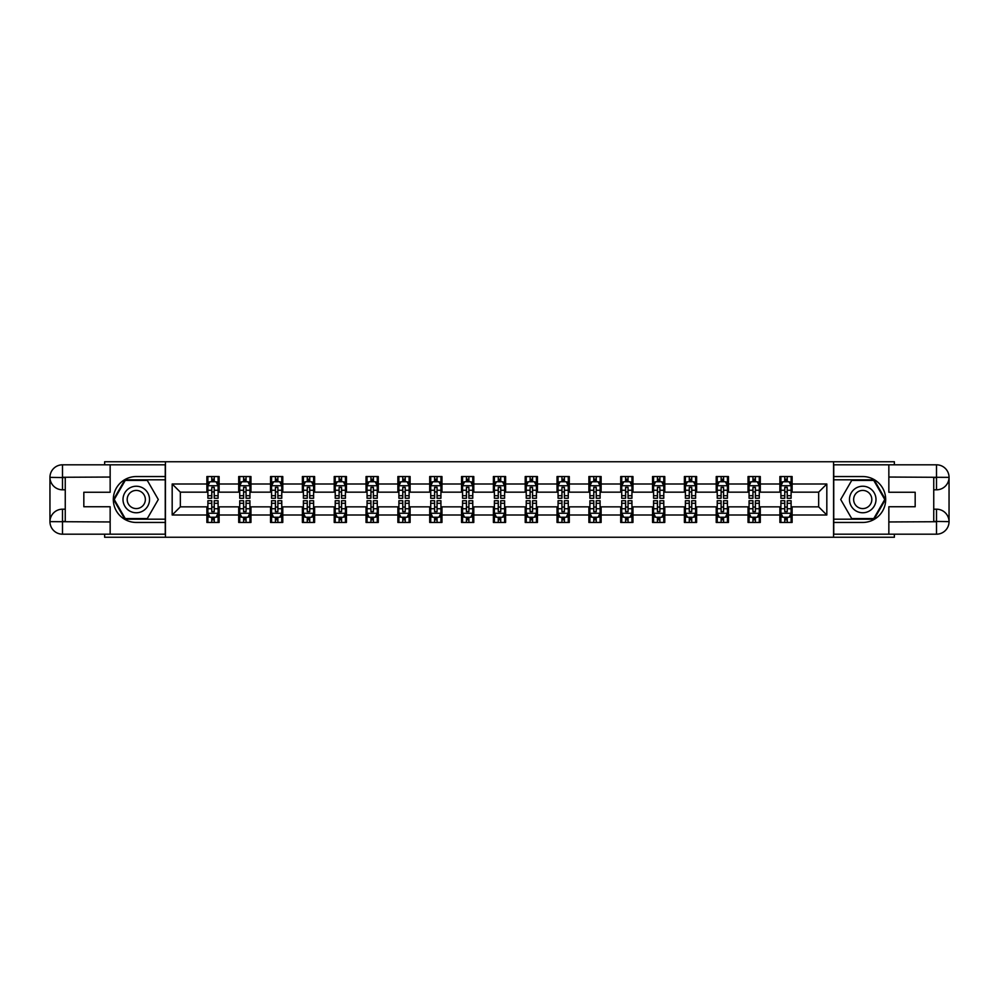 <?xml version="1.0" encoding="UTF-8"?>
<svg xmlns="http://www.w3.org/2000/svg" width="999" height="999" viewBox="0 0 999 999"><rect width="100%" height="100%" fill="white"/><g stroke="black" fill="none" stroke-linecap="round" stroke-linejoin="round"><path stroke-width="1.5" d="M104.633 534.19L104.633 537.25L894.367 537.25L894.367 534.19M894.367 464.81L894.367 461.75L833.553 461.75L833.553 537.25M833.553 461.75L104.633 461.75L104.633 464.81M165.447 537.25L165.447 461.75M792.12 483.991L792.12 476.548L779.882 476.548L779.882 483.991L760.289 483.991L760.289 476.548L748.051 476.548L748.051 483.991L728.458 483.991L728.458 476.548L716.221 476.548L716.221 483.991L696.628 483.991L696.628 476.548L684.377 476.548L684.377 483.991L664.785 483.991L664.785 476.548L652.547 476.548L652.547 483.991L632.954 483.991L632.954 476.548L620.716 476.548L620.716 483.991L601.123 483.991L601.123 476.548L588.886 476.548L588.886 483.991L569.293 483.991L569.293 476.548L557.042 476.548L557.042 483.991L537.45 483.991L537.45 476.548L525.212 476.548L525.212 483.991L505.619 483.991L505.619 476.548L493.381 476.548L493.381 483.991L473.788 483.991L473.788 476.548L461.55 476.548L461.55 483.991L441.958 483.991L441.958 476.548L429.707 476.548L429.707 483.991L410.114 483.991L410.114 476.548L397.877 476.548L397.877 483.991L378.284 483.991L378.284 476.548L366.046 476.548L366.046 483.991L346.453 483.991L346.453 476.548L334.215 476.548L334.215 483.991L314.623 483.991L314.623 476.548L302.372 476.548L302.372 483.991L282.779 483.991L282.779 476.548L270.542 476.548L270.542 483.991L250.949 483.991L250.949 476.548L238.711 476.548L238.711 483.991L219.118 483.991L219.118 476.548L206.88 476.548L206.88 483.991L172.178 483.991L172.178 515.009L180.344 506.843L206.88 506.843L206.88 522.452L219.118 522.452L219.118 506.843L238.711 506.843L238.711 522.452L250.949 522.452L250.949 506.843L270.542 506.843L270.542 522.452L282.779 522.452L282.779 506.843L302.372 506.843L302.372 522.452L314.623 522.452L314.623 506.843L334.215 506.843L334.215 522.452L346.453 522.452L346.453 506.843L366.046 506.843L366.046 522.452L378.284 522.452L378.284 506.843L397.877 506.843L397.877 522.452L410.114 522.452L410.114 506.843L429.707 506.843L429.707 522.452L441.958 522.452L441.958 506.843L461.55 506.843L461.55 522.452L473.788 522.452L473.788 506.843L493.381 506.843L493.381 522.452L505.619 522.452L505.619 506.843L525.212 506.843L525.212 522.452L537.45 522.452L537.45 506.843L557.042 506.843L557.042 522.452L569.293 522.452L569.293 506.843L588.886 506.843L588.886 522.452L601.123 522.452L601.123 506.843L620.716 506.843L620.716 522.452L632.954 522.452L632.954 506.843L652.547 506.843L652.547 522.452L664.785 522.452L664.785 506.843L684.377 506.843L684.377 522.452L696.628 522.452L696.628 506.843L716.221 506.843L716.221 522.452L728.458 522.452L728.458 506.843L748.051 506.843L748.051 522.452L760.289 522.452L760.289 506.843L779.882 506.843L779.882 522.452L792.12 522.452L792.12 506.843L818.656 506.843L818.656 492.157L792.12 492.157L792.12 483.991L826.822 483.991L826.822 515.009L792.12 515.009M779.882 515.009L760.289 515.009M748.051 515.009L728.458 515.009M716.221 515.009L696.628 515.009M684.377 515.009L664.785 515.009M652.547 515.009L632.954 515.009M620.716 515.009L601.123 515.009M588.886 515.009L569.293 515.009M557.042 515.009L537.45 515.009M525.212 515.009L505.619 515.009M493.381 515.009L473.788 515.009M461.55 515.009L441.958 515.009M429.707 515.009L410.114 515.009M397.877 515.009L378.284 515.009M366.046 515.009L346.453 515.009M334.215 515.009L314.623 515.009M302.372 515.009L282.779 515.009M270.542 515.009L250.949 515.009M238.711 515.009L219.118 515.009M206.88 515.009L172.178 515.009M779.882 483.991L779.882 492.157L760.289 492.157L760.289 483.991M748.051 483.991L748.051 492.157L728.458 492.157L728.458 483.991M716.221 483.991L716.221 492.157L696.628 492.157L696.628 483.991M684.377 483.991L684.377 492.157L664.785 492.157L664.785 483.991M652.547 483.991L652.547 492.157L632.954 492.157L632.954 483.991M620.716 483.991L620.716 492.157L601.123 492.157L601.123 483.991M588.886 483.991L588.886 492.157L569.293 492.157L569.293 483.991M557.042 483.991L557.042 492.157L537.45 492.157L537.45 483.991M525.212 483.991L525.212 492.157L505.619 492.157L505.619 483.991M493.381 483.991L493.381 492.157L473.788 492.157L473.788 483.991M461.55 483.991L461.55 492.157L441.958 492.157L441.958 483.991M429.707 483.991L429.707 492.157L410.114 492.157L410.114 483.991M397.877 483.991L397.877 492.157L378.284 492.157L378.284 483.991M366.046 483.991L366.046 492.157L346.453 492.157L346.453 483.991M334.215 483.991L334.215 492.157L314.623 492.157L314.623 483.991M302.372 483.991L302.372 492.157L282.779 492.157L282.779 483.991M270.542 483.991L270.542 492.157L250.949 492.157L250.949 483.991M238.711 483.991L238.711 492.157L219.118 492.157L219.118 483.991M206.88 483.991L206.88 492.157L180.344 492.157L172.178 483.991M180.344 492.157L180.344 506.843M826.822 515.009L818.656 506.843M818.656 492.157L826.822 483.991M206.88 481.643L207.892 481.643M211.776 481.643L214.223 481.643M218.094 481.643L219.118 481.643M206.88 491.945L207.892 491.945M211.776 491.945L214.223 491.945M218.094 491.945L219.118 491.945M206.88 507.055L207.892 507.055M211.776 507.055L214.223 507.055M218.094 507.055L219.118 507.055M206.88 517.357L207.892 517.357M211.776 517.357L214.223 517.357M218.094 517.357L219.118 517.357M238.711 507.055L239.723 507.055M243.606 507.055L246.054 507.055M249.937 507.055L250.949 507.055M238.711 517.357L239.723 517.357M243.606 517.357L246.054 517.357M249.937 517.357L250.949 517.357M238.711 481.643L239.723 481.643M243.606 481.643L246.054 481.643M249.937 481.643L250.949 481.643M238.711 491.945L239.723 491.945M243.606 491.945L246.054 491.945M249.937 491.945L250.949 491.945M270.542 507.055L271.566 507.055M275.437 507.055L277.884 507.055M281.768 507.055L282.779 507.055M270.542 517.357L271.566 517.357M275.437 517.357L277.884 517.357M281.768 517.357L282.779 517.357M270.542 481.643L271.566 481.643M275.437 481.643L277.884 481.643M281.768 481.643L282.779 481.643M270.542 491.945L271.566 491.945M275.437 491.945L277.884 491.945M281.768 491.945L282.779 491.945M302.372 507.055L303.396 507.055M307.267 507.055L309.727 507.055M313.599 507.055L314.623 507.055M302.372 517.357L303.396 517.357M307.267 517.357L309.727 517.357M313.599 517.357L314.623 517.357M302.372 481.643L303.396 481.643M307.267 481.643L309.727 481.643M313.599 481.643L314.623 481.643M302.372 491.945L303.396 491.945M307.267 491.945L309.727 491.945M313.599 491.945L314.623 491.945M334.215 507.055L335.227 507.055M339.111 507.055L341.558 507.055M345.429 507.055L346.453 507.055M334.215 517.357L335.227 517.357M339.111 517.357L341.558 517.357M345.429 517.357L346.453 517.357M334.215 481.643L335.227 481.643M339.111 481.643L341.558 481.643M345.429 481.643L346.453 481.643M334.215 491.945L335.227 491.945M339.111 491.945L341.558 491.945M345.429 491.945L346.453 491.945M366.046 507.055L367.058 507.055M370.941 507.055L373.389 507.055M377.272 507.055L378.284 507.055M366.046 517.357L367.058 517.357M370.941 517.357L373.389 517.357M377.272 517.357L378.284 517.357M366.046 481.643L367.058 481.643M370.941 481.643L373.389 481.643M377.272 481.643L378.284 481.643M366.046 491.945L367.058 491.945M370.941 491.945L373.389 491.945M377.272 491.945L378.284 491.945M397.877 507.055L398.901 507.055M402.772 507.055L405.219 507.055M409.103 507.055L410.114 507.055M397.877 517.357L398.901 517.357M402.772 517.357L405.219 517.357M409.103 517.357L410.114 517.357M397.877 481.643L398.901 481.643M402.772 481.643L405.219 481.643M409.103 481.643L410.114 481.643M397.877 491.945L398.901 491.945M402.772 491.945L405.219 491.945M409.103 491.945L410.114 491.945M429.707 507.055L430.731 507.055M434.602 507.055L437.062 507.055M440.934 507.055L441.958 507.055M429.707 517.357L430.731 517.357M434.602 517.357L437.062 517.357M440.934 517.357L441.958 517.357M429.707 481.643L430.731 481.643M434.602 481.643L437.062 481.643M440.934 481.643L441.958 481.643M429.707 491.945L430.731 491.945M434.602 491.945L437.062 491.945M440.934 491.945L441.958 491.945M461.55 507.055L462.562 507.055M466.446 507.055L468.893 507.055M472.764 507.055L473.788 507.055M461.55 517.357L462.562 517.357M466.446 517.357L468.893 517.357M472.764 517.357L473.788 517.357M461.55 481.643L462.562 481.643M466.446 481.643L468.893 481.643M472.764 481.643L473.788 481.643M461.55 491.945L462.562 491.945M466.446 491.945L468.893 491.945M472.764 491.945L473.788 491.945M493.381 507.055L494.393 507.055M498.276 507.055L500.724 507.055M504.607 507.055L505.619 507.055M493.381 517.357L494.393 517.357M498.276 517.357L500.724 517.357M504.607 517.357L505.619 517.357M493.381 481.643L494.393 481.643M498.276 481.643L500.724 481.643M504.607 481.643L505.619 481.643M493.381 491.945L494.393 491.945M498.276 491.945L500.724 491.945M504.607 491.945L505.619 491.945M525.212 507.055L526.236 507.055M530.107 507.055L532.554 507.055M536.438 507.055L537.45 507.055M525.212 517.357L526.236 517.357M530.107 517.357L532.554 517.357M536.438 517.357L537.45 517.357M525.212 481.643L526.236 481.643M530.107 481.643L532.554 481.643M536.438 481.643L537.45 481.643M525.212 491.945L526.236 491.945M530.107 491.945L532.554 491.945M536.438 491.945L537.45 491.945M557.042 507.055L558.066 507.055M561.938 507.055L564.398 507.055M568.269 507.055L569.293 507.055M557.042 517.357L558.066 517.357M561.938 517.357L564.398 517.357M568.269 517.357L569.293 517.357M557.042 481.643L558.066 481.643M561.938 481.643L564.398 481.643M568.269 481.643L569.293 481.643M557.042 491.945L558.066 491.945M561.938 491.945L564.398 491.945M568.269 491.945L569.293 491.945M588.886 507.055L589.897 507.055M593.781 507.055L596.228 507.055M600.099 507.055L601.123 507.055M588.886 517.357L589.897 517.357M593.781 517.357L596.228 517.357M600.099 517.357L601.123 517.357M588.886 481.643L589.897 481.643M593.781 481.643L596.228 481.643M600.099 481.643L601.123 481.643M588.886 491.945L589.897 491.945M593.781 491.945L596.228 491.945M600.099 491.945L601.123 491.945M620.716 507.055L621.728 507.055M625.611 507.055L628.059 507.055M631.942 507.055L632.954 507.055M620.716 517.357L621.728 517.357M625.611 517.357L628.059 517.357M631.942 517.357L632.954 517.357M620.716 481.643L621.728 481.643M625.611 481.643L628.059 481.643M631.942 481.643L632.954 481.643M620.716 491.945L621.728 491.945M625.611 491.945L628.059 491.945M631.942 491.945L632.954 491.945M652.547 507.055L653.571 507.055M657.442 507.055L659.889 507.055M663.773 507.055L664.785 507.055M652.547 517.357L653.571 517.357M657.442 517.357L659.889 517.357M663.773 517.357L664.785 517.357M652.547 481.643L653.571 481.643M657.442 481.643L659.889 481.643M663.773 481.643L664.785 481.643M652.547 491.945L653.571 491.945M657.442 491.945L659.889 491.945M663.773 491.945L664.785 491.945M684.377 507.055L685.401 507.055M689.273 507.055L691.733 507.055M695.604 507.055L696.628 507.055M684.377 517.357L685.401 517.357M689.273 517.357L691.733 517.357M695.604 517.357L696.628 517.357M684.377 481.643L685.401 481.643M689.273 481.643L691.733 481.643M695.604 481.643L696.628 481.643M684.377 491.945L685.401 491.945M689.273 491.945L691.733 491.945M695.604 491.945L696.628 491.945M716.221 507.055L717.232 507.055M721.116 507.055L723.563 507.055M727.434 507.055L728.458 507.055M716.221 517.357L717.232 517.357M721.116 517.357L723.563 517.357M727.434 517.357L728.458 517.357M716.221 481.643L717.232 481.643M721.116 481.643L723.563 481.643M727.434 481.643L728.458 481.643M716.221 491.945L717.232 491.945M721.116 491.945L723.563 491.945M727.434 491.945L728.458 491.945M748.051 507.055L749.063 507.055M752.946 507.055L755.394 507.055M759.277 507.055L760.289 507.055M748.051 517.357L749.063 517.357M752.946 517.357L755.394 517.357M759.277 517.357L760.289 517.357M748.051 481.643L749.063 481.643M752.946 481.643L755.394 481.643M759.277 481.643L760.289 481.643M748.051 491.945L749.063 491.945M752.946 491.945L755.394 491.945M759.277 491.945L760.289 491.945M779.882 507.055L780.906 507.055M784.777 507.055L787.224 507.055M791.108 507.055L792.12 507.055M779.882 517.357L780.906 517.357M784.777 517.357L787.224 517.357M791.108 517.357L792.12 517.357M779.882 481.643L780.906 481.643M784.777 481.643L787.224 481.643M791.108 481.643L792.12 481.643M779.882 491.945L780.906 491.945M784.777 491.945L787.224 491.945M791.108 491.945L792.12 491.945M214.223 479.195L211.776 479.195M218.094 495.716L214.223 495.716L214.223 498.276L218.094 498.276L218.094 485.826L216.059 481.743L209.94 481.743L207.892 485.826L207.892 498.276L211.776 498.276L211.776 495.716L207.892 495.716M207.892 485.826L207.892 476.548M218.094 485.826L218.094 476.548M211.776 481.743L211.776 476.548M214.223 476.548L214.223 481.743M214.223 495.716L214.223 487.362L211.776 487.362L211.776 495.716M211.776 519.805L214.223 519.805M207.892 503.284L211.776 503.284L211.776 500.724L207.892 500.724L207.892 513.174L209.94 517.257L216.059 517.257L218.094 513.174L218.094 500.724L214.223 500.724L214.223 503.284L218.094 503.284M218.094 513.174L218.094 522.452M207.892 513.174L207.892 522.452M214.223 517.257L214.223 522.452M211.776 522.452L211.776 517.257M211.776 503.284L211.776 511.638L214.223 511.638L214.223 503.284M142.894 488.012A13.262 13.262 0 0 0 124.788 492.869A13.262 13.262 0 0 0 129.633 510.988A13.262 13.262 0 0 0 147.752 506.131A13.262 13.262 0 0 0 142.894 488.012M140.809 491.633A9.078 9.078 0 0 0 128.409 494.955A9.078 9.078 0 0 0 131.731 507.367A9.078 9.078 0 0 0 144.131 504.045A9.078 9.078 0 0 0 140.809 491.633M147.29 518.581L125.25 518.581L114.236 499.5L125.25 480.419L147.29 480.419L158.304 499.5L147.29 518.581M869.367 488.012A13.262 13.262 0 0 0 851.248 492.869A13.262 13.262 0 0 0 856.106 510.988A13.262 13.262 0 0 0 874.212 506.131A13.262 13.262 0 0 0 869.367 488.012M867.269 491.633A9.078 9.078 0 0 0 854.869 494.955A9.078 9.078 0 0 0 858.191 507.367A9.078 9.078 0 0 0 870.591 504.045A9.078 9.078 0 0 0 867.269 491.633M873.75 518.581L851.71 518.581L840.696 499.5L851.71 480.419L873.75 480.419L884.764 499.5L873.75 518.581M65.26 489.81L62.5 489.81A12.55 12.55 0 0 1 49.95 477.36A12.55 12.55 0 0 1 62.5 464.81L165.247 464.81L165.247 476.548L136.264 476.548A22.952 22.952 0 0 0 113.312 499.5A22.952 22.952 0 0 0 136.264 522.452L165.247 522.452L165.247 534.19L62.5 534.19A12.55 12.55 0 0 1 49.95 521.64A12.55 12.55 0 0 1 62.5 509.19L65.26 509.19M165.247 522.452L165.247 476.548M110.152 464.81L110.152 492.257L83.829 492.257L83.829 506.743L110.152 506.743L110.152 534.19M62.5 489.81A12.55 12.55 0 0 1 49.95 477.36L62.5 477.559L62.5 489.81A12.55 12.55 0 0 1 49.95 477.36L49.95 521.64L110.152 521.953M62.5 521.953L62.5 534.19A12.55 12.55 0 0 1 49.95 521.64A12.55 12.55 0 0 1 62.5 509.19L62.5 521.441L65.26 521.441L65.26 477.559L62.5 477.559M165.247 479.807L124.9 479.807L113.524 499.5L124.9 519.193L165.247 519.193M933.74 509.19L936.5 509.19A12.55 12.55 0 0 1 949.05 521.64A12.55 12.55 0 0 1 936.5 534.19L833.753 534.19L833.753 522.452L862.736 522.452A22.952 22.952 0 0 0 885.688 499.5A22.952 22.952 0 0 0 862.736 476.548L833.753 476.548L833.753 464.81L936.5 464.81A12.55 12.55 0 0 1 949.05 477.36A12.55 12.55 0 0 1 936.5 489.81L933.74 489.81M833.753 476.548L833.753 522.452M888.848 534.19L888.848 506.743L915.171 506.743L915.171 492.257L888.848 492.257L888.848 464.81M936.5 509.19A12.55 12.55 0 0 1 949.05 521.64L936.5 521.441L936.5 509.19A12.55 12.55 0 0 1 949.05 521.64L949.05 477.36L888.848 477.047M936.5 477.047L936.5 464.81A12.55 12.55 0 0 1 949.05 477.36A12.55 12.55 0 0 1 936.5 489.81L936.5 477.559L933.74 477.559L933.74 521.441L936.5 521.441M833.753 519.193L874.1 519.193L885.476 499.5L874.1 479.807L833.753 479.807M246.054 479.195L243.606 479.195M249.937 495.716L246.054 495.716L246.054 498.276L249.937 498.276L249.937 485.826L247.889 481.743L241.77 481.743L239.723 485.826L239.723 498.276L243.606 498.276L243.606 495.716L239.723 495.716M239.723 485.826L239.723 476.548M249.937 485.826L249.937 476.548M243.606 481.743L243.606 476.548M246.054 476.548L246.054 481.743M246.054 495.716L246.054 487.362L243.606 487.362L243.606 495.716M277.884 479.195L275.437 479.195M281.768 495.716L277.884 495.716L277.884 498.276L281.768 498.276L281.768 485.826L279.72 481.743L273.601 481.743L271.566 485.826L271.566 498.276L275.437 498.276L275.437 495.716L271.566 495.716M271.566 485.826L271.566 476.548M281.768 485.826L281.768 476.548M275.437 481.743L275.437 476.548M277.884 476.548L277.884 481.743M277.884 495.716L277.884 487.362L275.437 487.362L275.437 495.716M243.606 519.805L246.054 519.805M239.723 503.284L243.606 503.284L243.606 500.724L239.723 500.724L239.723 513.174L241.77 517.257L247.889 517.257L249.937 513.174L249.937 500.724L246.054 500.724L246.054 503.284L249.937 503.284M249.937 513.174L249.937 522.452M239.723 513.174L239.723 522.452M246.054 517.257L246.054 522.452M243.606 522.452L243.606 517.257M243.606 503.284L243.606 511.638L246.054 511.638L246.054 503.284M275.437 519.805L277.884 519.805M271.566 503.284L275.437 503.284L275.437 500.724L271.566 500.724L271.566 513.174L273.601 517.257L279.72 517.257L281.768 513.174L281.768 500.724L277.884 500.724L277.884 503.284L281.768 503.284M281.768 513.174L281.768 522.452M271.566 513.174L271.566 522.452M277.884 517.257L277.884 522.452M275.437 522.452L275.437 517.257M275.437 503.284L275.437 511.638L277.884 511.638L277.884 503.284M309.727 479.195L307.267 479.195M313.599 495.716L309.727 495.716L309.727 498.276L313.599 498.276L313.599 485.826L311.563 481.743L305.432 481.743L303.396 485.826L303.396 498.276L307.267 498.276L307.267 495.716L303.396 495.716M303.396 485.826L303.396 476.548M313.599 485.826L313.599 476.548M307.267 481.743L307.267 476.548M309.727 476.548L309.727 481.743M309.727 495.716L309.727 487.362L307.267 487.362L307.267 495.716M341.558 479.195L339.111 479.195M345.429 495.716L341.558 495.716L341.558 498.276L345.429 498.276L345.429 485.826L343.394 481.743L337.275 481.743L335.227 485.826L335.227 498.276L339.111 498.276L339.111 495.716L335.227 495.716M335.227 485.826L335.227 476.548M345.429 485.826L345.429 476.548M339.111 481.743L339.111 476.548M341.558 476.548L341.558 481.743M341.558 495.716L341.558 487.362L339.111 487.362L339.111 495.716M373.389 479.195L370.941 479.195M377.272 495.716L373.389 495.716L373.389 498.276L377.272 498.276L377.272 485.826L375.224 481.743L369.106 481.743L367.058 485.826L367.058 498.276L370.941 498.276L370.941 495.716L367.058 495.716M367.058 485.826L367.058 476.548M377.272 485.826L377.272 476.548M370.941 481.743L370.941 476.548M373.389 476.548L373.389 481.743M373.389 495.716L373.389 487.362L370.941 487.362L370.941 495.716M307.267 519.805L309.727 519.805M303.396 503.284L307.267 503.284L307.267 500.724L303.396 500.724L303.396 513.174L305.432 517.257L311.563 517.257L313.599 513.174L313.599 500.724L309.727 500.724L309.727 503.284L313.599 503.284M313.599 513.174L313.599 522.452M303.396 513.174L303.396 522.452M309.727 517.257L309.727 522.452M307.267 522.452L307.267 517.257M307.267 503.284L307.267 511.638L309.727 511.638L309.727 503.284M339.111 519.805L341.558 519.805M335.227 503.284L339.111 503.284L339.111 500.724L335.227 500.724L335.227 513.174L337.275 517.257L343.394 517.257L345.429 513.174L345.429 500.724L341.558 500.724L341.558 503.284L345.429 503.284M345.429 513.174L345.429 522.452M335.227 513.174L335.227 522.452M341.558 517.257L341.558 522.452M339.111 522.452L339.111 517.257M339.111 503.284L339.111 511.638L341.558 511.638L341.558 503.284M370.941 519.805L373.389 519.805M367.058 503.284L370.941 503.284L370.941 500.724L367.058 500.724L367.058 513.174L369.106 517.257L375.224 517.257L377.272 513.174L377.272 500.724L373.389 500.724L373.389 503.284L377.272 503.284M377.272 513.174L377.272 522.452M367.058 513.174L367.058 522.452M373.389 517.257L373.389 522.452M370.941 522.452L370.941 517.257M370.941 503.284L370.941 511.638L373.389 511.638L373.389 503.284M405.219 479.195L402.772 479.195M409.103 495.716L405.219 495.716L405.219 498.276L409.103 498.276L409.103 485.826L407.055 481.743L400.936 481.743L398.901 485.826L398.901 498.276L402.772 498.276L402.772 495.716L398.901 495.716M398.901 485.826L398.901 476.548M409.103 485.826L409.103 476.548M402.772 481.743L402.772 476.548M405.219 476.548L405.219 481.743M405.219 495.716L405.219 487.362L402.772 487.362L402.772 495.716M402.772 519.805L405.219 519.805M398.901 503.284L402.772 503.284L402.772 500.724L398.901 500.724L398.901 513.174L400.936 517.257L407.055 517.257L409.103 513.174L409.103 500.724L405.219 500.724L405.219 503.284L409.103 503.284M409.103 513.174L409.103 522.452M398.901 513.174L398.901 522.452M405.219 517.257L405.219 522.452M402.772 522.452L402.772 517.257M402.772 503.284L402.772 511.638L405.219 511.638L405.219 503.284M437.062 479.195L434.602 479.195M440.934 495.716L437.062 495.716L437.062 498.276L440.934 498.276L440.934 485.826L438.898 481.743L432.767 481.743L430.731 485.826L430.731 498.276L434.602 498.276L434.602 495.716L430.731 495.716M430.731 485.826L430.731 476.548M440.934 485.826L440.934 476.548M434.602 481.743L434.602 476.548M437.062 476.548L437.062 481.743M437.062 495.716L437.062 487.362L434.602 487.362L434.602 495.716M434.602 519.805L437.062 519.805M430.731 503.284L434.602 503.284L434.602 500.724L430.731 500.724L430.731 513.174L432.767 517.257L438.898 517.257L440.934 513.174L440.934 500.724L437.062 500.724L437.062 503.284L440.934 503.284M440.934 513.174L440.934 522.452M430.731 513.174L430.731 522.452M437.062 517.257L437.062 522.452M434.602 522.452L434.602 517.257M434.602 503.284L434.602 511.638L437.062 511.638L437.062 503.284M468.893 479.195L466.446 479.195M472.764 495.716L468.893 495.716L468.893 498.276L472.764 498.276L472.764 485.826L470.729 481.743L464.61 481.743L462.562 485.826L462.562 498.276L466.446 498.276L466.446 495.716L462.562 495.716M462.562 485.826L462.562 476.548M472.764 485.826L472.764 476.548M466.446 481.743L466.446 476.548M468.893 476.548L468.893 481.743M468.893 495.716L468.893 487.362L466.446 487.362L466.446 495.716M466.446 519.805L468.893 519.805M462.562 503.284L466.446 503.284L466.446 500.724L462.562 500.724L462.562 513.174L464.61 517.257L470.729 517.257L472.764 513.174L472.764 500.724L468.893 500.724L468.893 503.284L472.764 503.284M472.764 513.174L472.764 522.452M462.562 513.174L462.562 522.452M468.893 517.257L468.893 522.452M466.446 522.452L466.446 517.257M466.446 503.284L466.446 511.638L468.893 511.638L468.893 503.284M500.724 479.195L498.276 479.195M504.607 495.716L500.724 495.716L500.724 498.276L504.607 498.276L504.607 485.826L502.559 481.743L496.441 481.743L494.393 485.826L494.393 498.276L498.276 498.276L498.276 495.716L494.393 495.716M494.393 485.826L494.393 476.548M504.607 485.826L504.607 476.548M498.276 481.743L498.276 476.548M500.724 476.548L500.724 481.743M500.724 495.716L500.724 487.362L498.276 487.362L498.276 495.716M498.276 519.805L500.724 519.805M494.393 503.284L498.276 503.284L498.276 500.724L494.393 500.724L494.393 513.174L496.441 517.257L502.559 517.257L504.607 513.174L504.607 500.724L500.724 500.724L500.724 503.284L504.607 503.284M504.607 513.174L504.607 522.452M494.393 513.174L494.393 522.452M500.724 517.257L500.724 522.452M498.276 522.452L498.276 517.257M498.276 503.284L498.276 511.638L500.724 511.638L500.724 503.284M532.554 479.195L530.107 479.195M536.438 495.716L532.554 495.716L532.554 498.276L536.438 498.276L536.438 485.826L534.39 481.743L528.271 481.743L526.236 485.826L526.236 498.276L530.107 498.276L530.107 495.716L526.236 495.716M526.236 485.826L526.236 476.548M536.438 485.826L536.438 476.548M530.107 481.743L530.107 476.548M532.554 476.548L532.554 481.743M532.554 495.716L532.554 487.362L530.107 487.362L530.107 495.716M530.107 519.805L532.554 519.805M526.236 503.284L530.107 503.284L530.107 500.724L526.236 500.724L526.236 513.174L528.271 517.257L534.39 517.257L536.438 513.174L536.438 500.724L532.554 500.724L532.554 503.284L536.438 503.284M536.438 513.174L536.438 522.452M526.236 513.174L526.236 522.452M532.554 517.257L532.554 522.452M530.107 522.452L530.107 517.257M530.107 503.284L530.107 511.638L532.554 511.638L532.554 503.284M564.398 479.195L561.938 479.195M568.269 495.716L564.398 495.716L564.398 498.276L568.269 498.276L568.269 485.826L566.233 481.743L560.102 481.743L558.066 485.826L558.066 498.276L561.938 498.276L561.938 495.716L558.066 495.716M558.066 485.826L558.066 476.548M568.269 485.826L568.269 476.548M561.938 481.743L561.938 476.548M564.398 476.548L564.398 481.743M564.398 495.716L564.398 487.362L561.938 487.362L561.938 495.716M561.938 519.805L564.398 519.805M558.066 503.284L561.938 503.284L561.938 500.724L558.066 500.724L558.066 513.174L560.102 517.257L566.233 517.257L568.269 513.174L568.269 500.724L564.398 500.724L564.398 503.284L568.269 503.284M568.269 513.174L568.269 522.452M558.066 513.174L558.066 522.452M564.398 517.257L564.398 522.452M561.938 522.452L561.938 517.257M561.938 503.284L561.938 511.638L564.398 511.638L564.398 503.284M596.228 479.195L593.781 479.195M600.099 495.716L596.228 495.716L596.228 498.276L600.099 498.276L600.099 485.826L598.064 481.743L591.945 481.743L589.897 485.826L589.897 498.276L593.781 498.276L593.781 495.716L589.897 495.716M589.897 485.826L589.897 476.548M600.099 485.826L600.099 476.548M593.781 481.743L593.781 476.548M596.228 476.548L596.228 481.743M596.228 495.716L596.228 487.362L593.781 487.362L593.781 495.716M593.781 519.805L596.228 519.805M589.897 503.284L593.781 503.284L593.781 500.724L589.897 500.724L589.897 513.174L591.945 517.257L598.064 517.257L600.099 513.174L600.099 500.724L596.228 500.724L596.228 503.284L600.099 503.284M600.099 513.174L600.099 522.452M589.897 513.174L589.897 522.452M596.228 517.257L596.228 522.452M593.781 522.452L593.781 517.257M593.781 503.284L593.781 511.638L596.228 511.638L596.228 503.284M628.059 479.195L625.611 479.195M631.942 495.716L628.059 495.716L628.059 498.276L631.942 498.276L631.942 485.826L629.894 481.743L623.776 481.743L621.728 485.826L621.728 498.276L625.611 498.276L625.611 495.716L621.728 495.716M621.728 485.826L621.728 476.548M631.942 485.826L631.942 476.548M625.611 481.743L625.611 476.548M628.059 476.548L628.059 481.743M628.059 495.716L628.059 487.362L625.611 487.362L625.611 495.716M625.611 519.805L628.059 519.805M621.728 503.284L625.611 503.284L625.611 500.724L621.728 500.724L621.728 513.174L623.776 517.257L629.894 517.257L631.942 513.174L631.942 500.724L628.059 500.724L628.059 503.284L631.942 503.284M631.942 513.174L631.942 522.452M621.728 513.174L621.728 522.452M628.059 517.257L628.059 522.452M625.611 522.452L625.611 517.257M625.611 503.284L625.611 511.638L628.059 511.638L628.059 503.284M659.889 479.195L657.442 479.195M663.773 495.716L659.889 495.716L659.889 498.276L663.773 498.276L663.773 485.826L661.725 481.743L655.606 481.743L653.571 485.826L653.571 498.276L657.442 498.276L657.442 495.716L653.571 495.716M653.571 485.826L653.571 476.548M663.773 485.826L663.773 476.548M657.442 481.743L657.442 476.548M659.889 476.548L659.889 481.743M659.889 495.716L659.889 487.362L657.442 487.362L657.442 495.716M657.442 519.805L659.889 519.805M653.571 503.284L657.442 503.284L657.442 500.724L653.571 500.724L653.571 513.174L655.606 517.257L661.725 517.257L663.773 513.174L663.773 500.724L659.889 500.724L659.889 503.284L663.773 503.284M663.773 513.174L663.773 522.452M653.571 513.174L653.571 522.452M659.889 517.257L659.889 522.452M657.442 522.452L657.442 517.257M657.442 503.284L657.442 511.638L659.889 511.638L659.889 503.284M691.733 479.195L689.273 479.195M695.604 495.716L691.733 495.716L691.733 498.276L695.604 498.276L695.604 485.826L693.568 481.743L687.437 481.743L685.401 485.826L685.401 498.276L689.273 498.276L689.273 495.716L685.401 495.716M685.401 485.826L685.401 476.548M695.604 485.826L695.604 476.548M689.273 481.743L689.273 476.548M691.733 476.548L691.733 481.743M691.733 495.716L691.733 487.362L689.273 487.362L689.273 495.716M689.273 519.805L691.733 519.805M685.401 503.284L689.273 503.284L689.273 500.724L685.401 500.724L685.401 513.174L687.437 517.257L693.568 517.257L695.604 513.174L695.604 500.724L691.733 500.724L691.733 503.284L695.604 503.284M695.604 513.174L695.604 522.452M685.401 513.174L685.401 522.452M691.733 517.257L691.733 522.452M689.273 522.452L689.273 517.257M689.273 503.284L689.273 511.638L691.733 511.638L691.733 503.284M723.563 479.195L721.116 479.195M727.434 495.716L723.563 495.716L723.563 498.276L727.434 498.276L727.434 485.826L725.399 481.743L719.28 481.743L717.232 485.826L717.232 498.276L721.116 498.276L721.116 495.716L717.232 495.716M717.232 485.826L717.232 476.548M727.434 485.826L727.434 476.548M721.116 481.743L721.116 476.548M723.563 476.548L723.563 481.743M723.563 495.716L723.563 487.362L721.116 487.362L721.116 495.716M721.116 519.805L723.563 519.805M717.232 503.284L721.116 503.284L721.116 500.724L717.232 500.724L717.232 513.174L719.28 517.257L725.399 517.257L727.434 513.174L727.434 500.724L723.563 500.724L723.563 503.284L727.434 503.284M727.434 513.174L727.434 522.452M717.232 513.174L717.232 522.452M723.563 517.257L723.563 522.452M721.116 522.452L721.116 517.257M721.116 503.284L721.116 511.638L723.563 511.638L723.563 503.284M755.394 479.195L752.946 479.195M759.277 495.716L755.394 495.716L755.394 498.276L759.277 498.276L759.277 485.826L757.23 481.743L751.111 481.743L749.063 485.826L749.063 498.276L752.946 498.276L752.946 495.716L749.063 495.716M749.063 485.826L749.063 476.548M759.277 485.826L759.277 476.548M752.946 481.743L752.946 476.548M755.394 476.548L755.394 481.743M755.394 495.716L755.394 487.362L752.946 487.362L752.946 495.716M752.946 519.805L755.394 519.805M749.063 503.284L752.946 503.284L752.946 500.724L749.063 500.724L749.063 513.174L751.111 517.257L757.23 517.257L759.277 513.174L759.277 500.724L755.394 500.724L755.394 503.284L759.277 503.284M759.277 513.174L759.277 522.452M749.063 513.174L749.063 522.452M755.394 517.257L755.394 522.452M752.946 522.452L752.946 517.257M752.946 503.284L752.946 511.638L755.394 511.638L755.394 503.284M787.224 479.195L784.777 479.195M791.108 495.716L787.224 495.716L787.224 498.276L791.108 498.276L791.108 485.826L789.06 481.743L782.941 481.743L780.906 485.826L780.906 498.276L784.777 498.276L784.777 495.716L780.906 495.716M780.906 485.826L780.906 476.548M791.108 485.826L791.108 476.548M784.777 481.743L784.777 476.548M787.224 476.548L787.224 481.743M787.224 495.716L787.224 487.362L784.777 487.362L784.777 495.716M784.777 519.805L787.224 519.805M780.906 503.284L784.777 503.284L784.777 500.724L780.906 500.724L780.906 513.174L782.941 517.257L789.06 517.257L791.108 513.174L791.108 500.724L787.224 500.724L787.224 503.284L791.108 503.284M791.108 513.174L791.108 522.452M780.906 513.174L780.906 522.452M787.224 517.257L787.224 522.452M784.777 522.452L784.777 517.257M784.777 503.284L784.777 511.638L787.224 511.638L787.224 503.284M218.044 485.726L207.942 485.726M207.892 481.993L209.815 481.993M216.184 481.993L218.094 481.993M211.776 490.247L207.892 490.247M218.094 490.247L214.223 490.247M214.223 480.494L211.776 480.494M207.942 513.274L218.044 513.274M218.094 517.007L216.184 517.007M209.815 517.007L207.892 517.007M214.223 508.753L218.094 508.753M207.892 508.753L211.776 508.753M211.776 518.506L214.223 518.506M110.152 477.047L62.2 477.272M49.95 521.64A12.55 12.55 0 0 1 62.5 509.19M49.95 477.36A12.55 12.55 0 0 1 62.5 464.81L62.5 477.047M888.848 521.953L936.8 521.728M949.05 477.36A12.55 12.55 0 0 1 936.5 489.81M949.05 521.64A12.55 12.55 0 0 1 936.5 534.19L936.5 521.953M249.875 485.726L239.785 485.726M239.723 481.993L241.646 481.993M248.014 481.993L249.937 481.993M243.606 490.247L239.723 490.247M249.937 490.247L246.054 490.247M246.054 480.494L243.606 480.494M281.718 485.726L271.616 485.726M271.566 481.993L273.476 481.993M279.845 481.993L281.768 481.993M275.437 490.247L271.566 490.247M281.768 490.247L277.884 490.247M277.884 480.494L275.437 480.494M239.785 513.274L249.875 513.274M249.937 517.007L248.014 517.007M241.646 517.007L239.723 517.007M246.054 508.753L249.937 508.753M239.723 508.753L243.606 508.753M243.606 518.506L246.054 518.506M271.616 513.274L281.718 513.274M281.768 517.007L279.845 517.007M273.476 517.007L271.566 517.007M277.884 508.753L281.768 508.753M271.566 508.753L275.437 508.753M275.437 518.506L277.884 518.506M313.549 485.726L303.446 485.726M303.396 481.993L305.319 481.993M311.676 481.993L313.599 481.993M307.267 490.247L303.396 490.247M313.599 490.247L309.727 490.247M309.727 480.494L307.267 480.494M345.379 485.726L335.277 485.726M335.227 481.993L337.15 481.993M343.519 481.993L345.429 481.993M339.111 490.247L335.227 490.247M345.429 490.247L341.558 490.247M341.558 480.494L339.111 480.494M377.21 485.726L367.12 485.726M367.058 481.993L368.981 481.993M375.349 481.993L377.272 481.993M370.941 490.247L367.058 490.247M377.272 490.247L373.389 490.247M373.389 480.494L370.941 480.494M303.446 513.274L313.549 513.274M313.599 517.007L311.676 517.007M305.319 517.007L303.396 517.007M309.727 508.753L313.599 508.753M303.396 508.753L307.267 508.753M307.267 518.506L309.727 518.506M335.277 513.274L345.379 513.274M345.429 517.007L343.519 517.007M337.15 517.007L335.227 517.007M341.558 508.753L345.429 508.753M335.227 508.753L339.111 508.753M339.111 518.506L341.558 518.506M367.12 513.274L377.21 513.274M377.272 517.007L375.349 517.007M368.981 517.007L367.058 517.007M373.389 508.753L377.272 508.753M367.058 508.753L370.941 508.753M370.941 518.506L373.389 518.506M409.053 485.726L398.951 485.726M398.901 481.993L400.811 481.993M407.18 481.993L409.103 481.993M402.772 490.247L398.901 490.247M409.103 490.247L405.219 490.247M405.219 480.494L402.772 480.494M398.951 513.274L409.053 513.274M409.103 517.007L407.18 517.007M400.811 517.007L398.901 517.007M405.219 508.753L409.103 508.753M398.901 508.753L402.772 508.753M402.772 518.506L405.219 518.506M440.884 485.726L430.781 485.726M430.731 481.993L432.654 481.993M439.011 481.993L440.934 481.993M434.602 490.247L430.731 490.247M440.934 490.247L437.062 490.247M437.062 480.494L434.602 480.494M430.781 513.274L440.884 513.274M440.934 517.007L439.011 517.007M432.654 517.007L430.731 517.007M437.062 508.753L440.934 508.753M430.731 508.753L434.602 508.753M434.602 518.506L437.062 518.506M472.714 485.726L462.612 485.726M462.562 481.993L464.485 481.993M470.854 481.993L472.764 481.993M466.446 490.247L462.562 490.247M472.764 490.247L468.893 490.247M468.893 480.494L466.446 480.494M462.612 513.274L472.714 513.274M472.764 517.007L470.854 517.007M464.485 517.007L462.562 517.007M468.893 508.753L472.764 508.753M462.562 508.753L466.446 508.753M466.446 518.506L468.893 518.506M504.545 485.726L494.455 485.726M494.393 481.993L496.316 481.993M502.684 481.993L504.607 481.993M498.276 490.247L494.393 490.247M504.607 490.247L500.724 490.247M500.724 480.494L498.276 480.494M494.455 513.274L504.545 513.274M504.607 517.007L502.684 517.007M496.316 517.007L494.393 517.007M500.724 508.753L504.607 508.753M494.393 508.753L498.276 508.753M498.276 518.506L500.724 518.506M536.388 485.726L526.286 485.726M526.236 481.993L528.146 481.993M534.515 481.993L536.438 481.993M530.107 490.247L526.236 490.247M536.438 490.247L532.554 490.247M532.554 480.494L530.107 480.494M526.286 513.274L536.388 513.274M536.438 517.007L534.515 517.007M528.146 517.007L526.236 517.007M532.554 508.753L536.438 508.753M526.236 508.753L530.107 508.753M530.107 518.506L532.554 518.506M568.219 485.726L558.116 485.726M558.066 481.993L559.989 481.993M566.346 481.993L568.269 481.993M561.938 490.247L558.066 490.247M568.269 490.247L564.398 490.247M564.398 480.494L561.938 480.494M558.116 513.274L568.219 513.274M568.269 517.007L566.346 517.007M559.989 517.007L558.066 517.007M564.398 508.753L568.269 508.753M558.066 508.753L561.938 508.753M561.938 518.506L564.398 518.506M600.049 485.726L589.947 485.726M589.897 481.993L591.82 481.993M598.189 481.993L600.099 481.993M593.781 490.247L589.897 490.247M600.099 490.247L596.228 490.247M596.228 480.494L593.781 480.494M589.947 513.274L600.049 513.274M600.099 517.007L598.189 517.007M591.82 517.007L589.897 517.007M596.228 508.753L600.099 508.753M589.897 508.753L593.781 508.753M593.781 518.506L596.228 518.506M631.88 485.726L621.79 485.726M621.728 481.993L623.651 481.993M630.019 481.993L631.942 481.993M625.611 490.247L621.728 490.247M631.942 490.247L628.059 490.247M628.059 480.494L625.611 480.494M621.79 513.274L631.88 513.274M631.942 517.007L630.019 517.007M623.651 517.007L621.728 517.007M628.059 508.753L631.942 508.753M621.728 508.753L625.611 508.753M625.611 518.506L628.059 518.506M663.723 485.726L653.621 485.726M653.571 481.993L655.481 481.993M661.85 481.993L663.773 481.993M657.442 490.247L653.571 490.247M663.773 490.247L659.889 490.247M659.889 480.494L657.442 480.494M653.621 513.274L663.723 513.274M663.773 517.007L661.85 517.007M655.481 517.007L653.571 517.007M659.889 508.753L663.773 508.753M653.571 508.753L657.442 508.753M657.442 518.506L659.889 518.506M695.554 485.726L685.451 485.726M685.401 481.993L687.324 481.993M693.681 481.993L695.604 481.993M689.273 490.247L685.401 490.247M695.604 490.247L691.733 490.247M691.733 480.494L689.273 480.494M685.451 513.274L695.554 513.274M695.604 517.007L693.681 517.007M687.324 517.007L685.401 517.007M691.733 508.753L695.604 508.753M685.401 508.753L689.273 508.753M689.273 518.506L691.733 518.506M727.384 485.726L717.282 485.726M717.232 481.993L719.155 481.993M725.524 481.993L727.434 481.993M721.116 490.247L717.232 490.247M727.434 490.247L723.563 490.247M723.563 480.494L721.116 480.494M717.282 513.274L727.384 513.274M727.434 517.007L725.524 517.007M719.155 517.007L717.232 517.007M723.563 508.753L727.434 508.753M717.232 508.753L721.116 508.753M721.116 518.506L723.563 518.506M759.215 485.726L749.125 485.726M749.063 481.993L750.986 481.993M757.354 481.993L759.277 481.993M752.946 490.247L749.063 490.247M759.277 490.247L755.394 490.247M755.394 480.494L752.946 480.494M749.125 513.274L759.215 513.274M759.277 517.007L757.354 517.007M750.986 517.007L749.063 517.007M755.394 508.753L759.277 508.753M749.063 508.753L752.946 508.753M752.946 518.506L755.394 518.506M791.058 485.726L780.956 485.726M780.906 481.993L782.816 481.993M789.185 481.993L791.108 481.993M784.777 490.247L780.906 490.247M791.108 490.247L787.224 490.247M787.224 480.494L784.777 480.494M780.956 513.274L791.058 513.274M791.108 517.007L789.185 517.007M782.816 517.007L780.906 517.007M787.224 508.753L791.108 508.753M780.906 508.753L784.777 508.753M784.777 518.506L787.224 518.506"/></g></svg>
